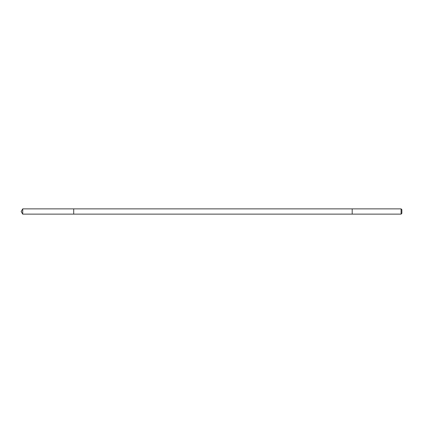<?xml version="1.0" encoding="UTF-8"?>
<svg xmlns="http://www.w3.org/2000/svg" width="423" height="423" viewBox="0 0 423 423"><rect width="100%" height="100%" fill="white"/><g stroke="black" fill="none" stroke-linecap="round" stroke-linejoin="round"><path stroke-width="0.63" d="M73.702 214.128L73.702 208.872L22.731 208.872L22.731 214.128L73.702 214.128L73.702 208.872L352.195 208.872L352.195 214.128L22.731 214.128L21.15 211.5L22.731 214.128M352.195 212.119L352.195 214.128L401.094 214.128L401.094 208.872L352.195 208.872L352.195 212.119M401.094 208.872L401.85 209.634L401.85 213.366L401.094 214.128M21.15 211.5L22.731 208.872"/></g></svg>
